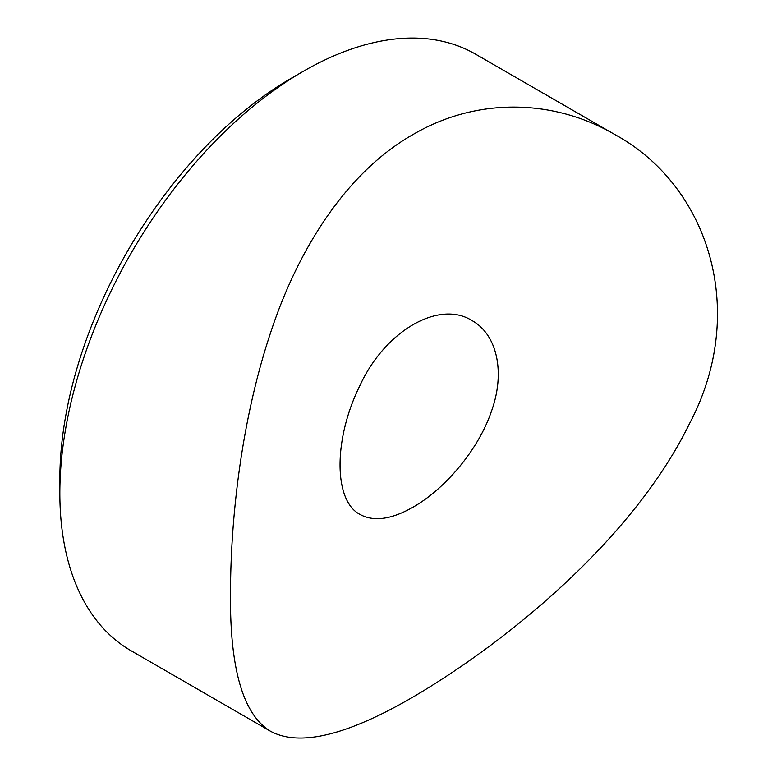 <?xml version="1.0" encoding="UTF-8"?>
<svg xmlns="http://www.w3.org/2000/svg" width="777" height="777" viewBox="0 0 777 777"><rect width="100%" height="100%" fill="white"/><g stroke="black" fill="none" stroke-linecap="round" stroke-linejoin="round"><path stroke-width="1.17" d="M59.848 493.123L59.848 479.059A327.234 188.928 -60 0 1 291.239 78.292A327.234 188.928 -60 0 1 291.239 78.283L303.418 71.251A344.454 198.873 120 0 0 303.409 71.261A344.454 198.873 120 0 0 59.848 493.123A344.454 198.873 120 0 0 131.187 650.805L270.367 731.157C242.9 714.374 229.613 668.055 230.507 592.191C230.652 517.142 241.628 419.91 270.192 333.916C298.154 247.999 347.29 172.028 412.48 134.848C477.35 96.533 554.506 99.262 614.811 134.547C708.216 185.266 749.29 310.829 689.393 423.824C634.518 536.499 511.004 639.51 413.024 697.027C346.833 735.566 299.281 746.94 270.367 731.157M614.811 134.547L475.641 54.196A344.454 198.873 120 0 0 303.418 71.251L291.239 78.292M413.024 507.187C391.453 519.463 373.805 521.901 360.091 514.481C333.401 500.942 333.343 438.811 360.072 385.256C385.169 330.779 439.083 299.679 472.037 320.59C497.018 334.372 505.662 372.232 491.365 411.509C478.001 450.679 444.415 489.306 413.024 507.187"/></g></svg>
